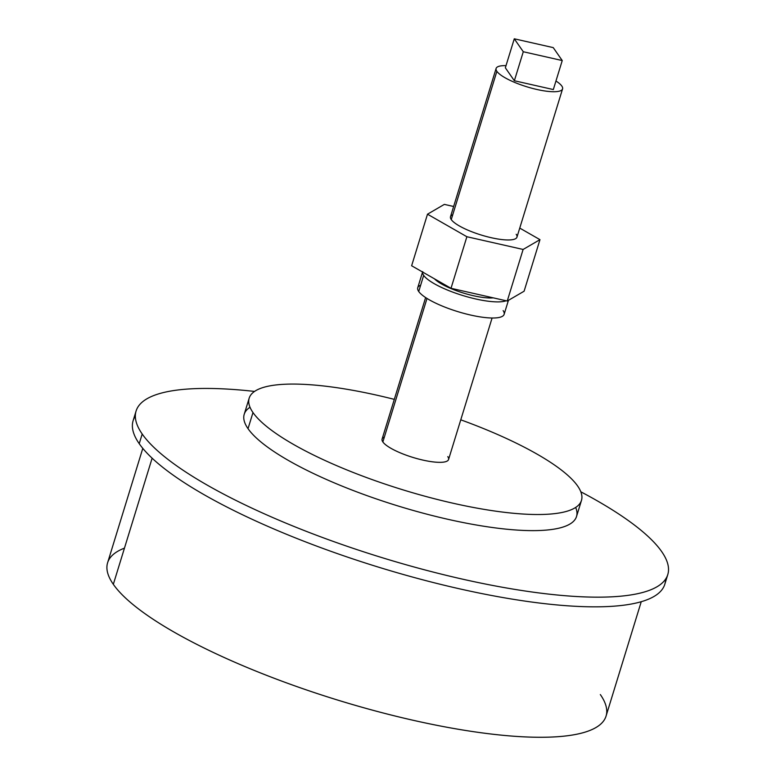 <?xml version="1.0" encoding="UTF-8"?>
<svg xmlns="http://www.w3.org/2000/svg" width="776" height="776" viewBox="0 0 776 776"><rect width="100%" height="100%" fill="white"/><g stroke="black" fill="none" stroke-linecap="round" stroke-linejoin="round"><path stroke-width="1.16" d="M124.451 548.147A260.755 63.593 17.1 0 0 113.325 584.318A260.755 63.593 17.1 0 0 413.142 720.283A260.755 63.593 17.1 0 0 600.333 694.549M641.248 601.701L606.056 716.102A260.755 63.593 -162.9 0 1 375.856 711.058A260.755 63.593 -162.9 0 1 113.325 584.318L152.125 458.189L113.325 584.318A260.755 63.593 -162.9 0 1 107.602 562.765L142.794 448.353M135.344 416.082A278.138 67.832 17.1 0 0 139.224 443.678A278.138 67.832 17.1 0 0 429.157 581.476A278.138 67.832 17.1 0 0 665.556 579.187M667.787 574.589L664.809 584.25A278.138 67.832 -162.9 0 1 419.253 578.877A278.138 67.832 -162.9 0 1 139.224 443.678L142.202 434.017A278.138 67.832 17.1 0 0 422.231 569.206A278.138 67.832 17.1 0 0 667.787 574.589A278.138 67.832 17.1 0 0 661.676 551.59A278.138 67.832 17.1 0 0 580.826 491.8A278.138 67.832 17.1 0 1 661.676 551.59A278.138 67.832 17.1 0 1 462.001 579.032A278.138 67.832 17.1 0 1 142.202 434.017L139.224 443.678A278.138 67.832 -162.9 0 1 133.123 420.679L136.091 411.018A278.138 67.832 17.1 0 0 142.202 434.017A278.138 67.832 17.1 0 1 254.547 391.424A278.138 67.832 17.1 0 0 136.091 411.018M250.008 407.255A173.834 42.399 17.1 0 0 248.029 428.662A173.834 42.399 17.1 0 0 439.585 517.359A173.834 42.399 17.1 0 0 575.676 507.446M581.476 500.413L576.519 516.525A173.834 42.399 -162.9 0 1 423.046 513.159A173.834 42.399 -162.9 0 1 248.029 428.662L252.986 412.551A173.834 42.399 17.1 0 0 428.003 497.047A173.834 42.399 17.1 0 0 581.476 500.413A173.834 42.399 17.1 0 0 577.654 486.038A173.834 42.399 17.1 0 0 460.769 419.816A173.834 42.399 17.1 0 1 577.654 486.038A173.834 42.399 17.1 0 1 452.864 503.188A173.834 42.399 17.1 0 1 252.986 412.551L248.029 428.662A173.834 42.399 -162.9 0 1 244.217 414.287L249.174 398.175A173.834 42.399 17.1 0 0 252.986 412.551A173.834 42.399 17.1 0 1 394.305 399.368A173.834 42.399 17.1 0 0 249.174 398.175M447.791 456.637A34.765 8.478 -162.9 0 1 422.833 460.071A34.765 8.478 -162.9 0 1 382.859 441.942A34.765 8.478 -162.9 0 1 384.343 437.121M492.091 318.005L448.557 459.518A34.765 8.478 -162.9 0 1 417.857 458.849A34.765 8.478 -162.9 0 1 382.859 441.942L427.004 298.44L382.859 441.942A34.765 8.478 -162.9 0 1 382.093 439.07L425.626 297.557M420.65 285.228A45.202 11.019 17.1 0 0 418.72 291.495A45.202 11.019 17.1 0 0 470.692 315.066A45.202 11.019 17.1 0 0 503.139 310.604M508.435 300.331L504.128 314.338A45.202 11.019 -162.9 0 1 464.223 313.465A45.202 11.019 -162.9 0 1 418.72 291.495L423.677 275.383A45.202 11.019 17.1 0 0 462.603 295.462A45.202 11.019 17.1 0 0 506.136 300.768A45.202 11.019 17.1 0 1 462.603 295.462A45.202 11.019 17.1 0 1 423.677 275.383L418.72 291.495A45.202 11.019 -162.9 0 1 417.73 287.76L422.687 271.649M422.6 272.036A45.202 11.019 17.1 0 0 423.677 275.383A45.202 11.019 17.1 0 1 422.6 272.036M493.255 297.858A34.765 8.478 -162.9 0 1 461.4 292.406A34.765 8.478 -162.9 0 1 434.434 278.807A34.765 8.478 -162.9 0 0 461.4 292.406A34.765 8.478 -162.9 0 0 493.255 297.858M496.106 68.463A34.765 8.478 17.1 0 1 506.01 65.65A34.765 8.478 17.1 0 0 496.873 71.334A34.765 8.478 17.1 0 0 531.87 88.231A34.765 8.478 17.1 0 0 562.571 88.901A34.765 8.478 17.1 0 0 561.805 86.029A34.765 8.478 17.1 0 0 555.955 81.014A34.765 8.478 17.1 0 1 561.805 86.029A34.765 8.478 17.1 0 1 536.846 89.463A34.765 8.478 17.1 0 1 496.873 71.334L451.263 219.579L496.873 71.334A34.765 8.478 17.1 0 1 496.106 68.463L450.497 216.708A34.765 8.478 -162.9 0 0 451.263 219.579A34.765 8.478 17.1 0 0 491.237 237.708A34.765 8.478 17.1 0 0 516.195 234.274M562.571 88.901L516.962 237.146A34.765 8.478 -162.9 0 1 486.271 236.476A34.765 8.478 -162.9 0 1 451.263 219.579A34.765 8.478 17.1 0 1 452.748 214.758M524.101 291.213L507.252 301.02L451.011 288.294L411.629 265.761L451.011 288.294L507.252 301.02L524.101 291.213L539.97 239.658L524.101 291.213M519.745 228.086L539.97 239.658L523.111 249.455L507.252 301.02L523.111 249.455L466.88 236.728L451.011 288.294L466.88 236.728L427.498 214.195L411.629 265.761L427.498 214.195L444.347 204.389L453.64 206.494L444.347 204.389L427.498 214.195L466.88 236.728L523.111 249.455L539.97 239.658L519.745 228.086M553.327 89.56L514.362 80.743L505.351 67.803L514.275 38.8L505.351 67.803L514.362 80.743L523.286 51.74L562.241 60.557L553.24 47.617L514.275 38.8L523.286 51.74L562.241 60.557L553.24 47.617L514.275 38.8L523.286 51.74L514.362 80.743L553.327 89.56L562.241 60.557L553.327 89.56"/></g></svg>
